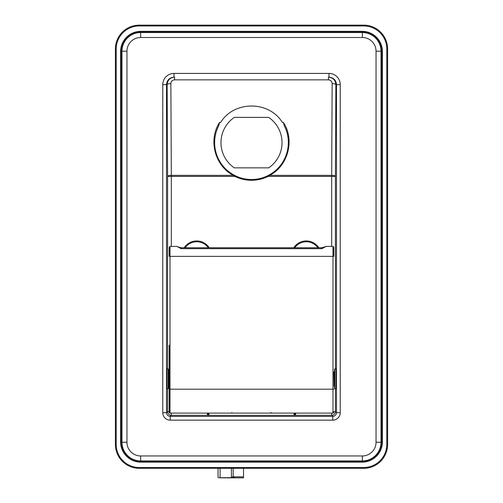 <?xml version="1.0" encoding="UTF-8"?>
<svg xmlns="http://www.w3.org/2000/svg" width="503" height="503" viewBox="0 0 503 503"><rect width="100%" height="100%" fill="white"/><g stroke="black" fill="none" stroke-linecap="round" stroke-linejoin="round"><path stroke-width="0.75" d="M283.415 122.411L284.214 125.631A36.864 36.864 0 0 1 251.5 179.489A36.864 36.864 0 0 1 218.786 125.631L219.585 122.411L220.672 122.411C233.914 100.575 269.086 100.575 282.328 122.411L283.415 122.411C294.909 139.859 288.232 165.682 269.715 175.365L269.331 174.893L267.791 175.692L268.143 176.408L269.715 175.365L331.678 175.365L331.678 246.401M219.585 122.411C208.091 139.859 214.768 165.682 233.285 175.365L233.669 174.893L235.209 175.692L234.857 176.408A37.662 37.662 0 0 0 268.143 176.408L335.413 176.408A3.735 1.044 0.3 0 0 331.678 175.365L332.143 83.586A3.735 1.044 -179.7 0 1 335.878 84.63C335.438 80.103 332.955 77.607 328.428 77.16L329.019 77.16C333.552 77.607 336.042 80.103 336.494 84.63L340.229 84.63A11.211 11.211 0 0 0 329.019 73.419L173.981 73.419A11.211 11.211 180 0 0 162.771 84.63L162.771 412.68A7.476 7.47 135 0 0 170.24 420.15L332.76 420.15A7.476 7.47 45 0 0 340.229 412.68L340.229 84.63M170.857 83.586C171.07 81.323 172.309 80.078 174.572 79.851L174.572 77.16C170.045 77.607 167.562 80.103 167.122 84.63A3.735 1.044 179.7 0 1 170.857 83.586L171.322 175.365L233.285 175.365L234.857 176.408L171.322 176.408L171.322 175.365A3.735 1.044 -0.3 0 0 167.587 176.408L167.587 368.869M208.311 414.937A0.799 0.729 -87.7 0 1 207.682 415.333L208.94 415.365L208.311 414.937L208.141 413.724A0.799 0.578 -0 0 1 207.349 414.296L207.682 415.333L171.322 415.333A3.735 3.735 -135 0 1 167.587 411.599L166.506 412.68L162.771 412.68M294.689 414.937L294.06 415.365L295.318 415.333A0.799 0.729 -92.3 0 1 294.689 414.937L294.859 413.724A0.799 0.578 180 0 0 295.651 414.296L295.651 413.038M335.413 368.869L335.413 176.408L335.878 84.63L336.494 84.63L336.494 412.68L335.413 411.599A3.735 3.735 135 0 1 331.678 415.333L295.318 415.333L295.651 414.296M294.859 413.724L294.859 413.07M208.141 413.07L208.141 413.724M381.023 442.256L381.023 51.205A18.68 18.68 0 0 0 362.342 32.525L140.658 32.525A18.68 18.68 0 0 0 121.978 51.205L121.978 442.256A18.68 18.68 0 0 0 140.658 460.943L362.342 460.943A18.68 18.68 0 0 0 381.023 442.256L376.043 442.256A13.7 13.7 0 0 1 362.342 455.957L362.342 460.943M340.229 412.68L336.494 412.68C336.268 414.944 335.023 416.188 332.76 416.415L332.76 420.15M331.678 413.108L331.678 415.333L332.76 416.415L170.24 416.415C167.977 416.188 166.732 414.944 166.506 412.68L166.506 84.63C166.958 80.103 169.448 77.607 173.981 77.16L173.981 73.419M171.322 413.108L171.322 415.333L170.24 416.415L170.24 420.15M336.048 368.869L336.048 388.794M329.019 73.419L329.019 77.16L328.428 77.16L328.428 79.851C330.691 80.078 331.93 81.323 332.143 83.586M166.952 388.794L166.952 368.869M234.31 167.851A30.526 30.526 0 0 1 234.31 117.4L268.69 117.4A30.526 30.526 0 0 1 268.69 167.851L234.31 167.851M169.203 345.196L169.203 412.309A0.799 0.799 0 0 0 170.001 413.108L170.001 246.401L176.842 246.401L181.162 248.671L179.326 247.319L181.162 247.765L181.162 248.671L321.838 248.671L326.151 246.407L332.999 246.401L332.999 256.367L333.797 256.367L333.797 247.753M169.203 247.753L169.203 256.367L332.999 256.367L332.999 413.108L170.001 413.108A0.799 0.799 0 0 1 169.203 412.309L169.203 363.091M323.674 247.319L321.838 248.671L321.838 247.765L326.151 246.407M333.797 254.65L333.797 256.367M332.999 413.108A0.799 0.799 0 0 0 333.797 412.309M336.155 388.794L334.904 388.794L334.904 368.869L334.508 369.271L334.508 388.398L334.508 386.203L333.797 385.807M169.203 371.862L168.492 388.398L168.492 369.271L168.492 382.261M184.167 247.765A14.945 14.945 0 0 1 209.242 247.765M303.221 241.27A14.945 14.945 0 0 0 293.758 247.765A14.945 14.945 0 0 1 318.833 247.765M234.763 477.586L234.763 477.253L234.763 477.586L233.166 477.636L218.868 477.749A15.939 0.509 180 0 0 228.387 477.85L243.527 477.85L243.527 468.312M234.763 477.253L231.424 477.146L233.166 476.831L243.527 476.831M231.424 477.114L231.424 468.312M233.166 468.312L233.166 476.831M386.801 49.011L386.801 444.451A23.063 23.063 0 0 1 363.738 467.513L363.738 468.312L139.262 468.312L363.738 468.312A23.861 23.861 0 0 0 387.599 444.451L387.599 49.011A23.861 23.861 0 0 0 363.738 25.15L139.262 25.15L363.738 25.15L363.738 25.949A23.063 23.063 0 0 1 386.801 49.011L387.599 49.011M116.199 444.451L116.199 49.011A23.063 23.063 0 0 1 139.262 25.949L139.262 25.15A23.861 23.861 0 0 0 115.401 49.011L115.401 444.451A23.861 23.861 0 0 0 139.262 468.312L139.262 467.513A23.063 23.063 0 0 1 116.199 444.451L115.401 444.451A23.861 23.861 0 0 0 139.262 468.312M362.173 462.138L362.173 461.339A19.447 19.447 0 0 0 381.62 441.892L381.62 51.57L381.62 441.892A19.447 19.447 0 0 1 362.173 461.339L140.827 461.339A19.447 19.447 0 0 1 121.38 441.892L121.38 51.57A19.447 19.447 0 0 1 140.827 32.123L362.173 32.123A19.447 19.447 0 0 1 381.62 51.57A19.447 19.447 0 0 0 362.173 32.123L362.173 31.324L140.827 31.324A20.246 20.246 0 0 0 120.582 51.57L120.582 441.892A20.246 20.246 0 0 0 140.827 462.138L362.173 462.138A20.246 20.246 0 0 0 382.418 441.892L382.418 51.57A20.246 20.246 0 0 0 362.173 31.324M120.582 51.57L121.38 51.57L121.38 441.892L120.582 441.892M207.349 413.038L207.349 414.296M294.06 413.095L294.06 415.365L208.94 415.365L208.94 413.095M381.023 51.205L376.043 51.205L376.043 442.256M362.342 455.957L140.658 455.957L140.658 460.943M140.658 455.957A13.7 13.7 0 0 1 126.957 442.256L121.978 442.256M126.957 442.256L126.957 51.205L121.978 51.205M126.957 51.205A13.7 13.7 0 0 1 140.658 37.505L140.658 32.525M140.658 37.505L362.342 37.505L362.342 32.525M362.342 37.505A13.7 13.7 0 0 1 376.043 51.205M335.413 388.794L335.413 411.599L333.797 411.599M169.203 411.599L167.587 411.599L167.587 388.794M162.771 84.63L167.122 84.63L167.587 176.408L171.322 176.408L171.322 246.401M174.572 79.851L328.428 79.851M333.797 389.196L169.203 389.196M333.797 371.862L334.105 385.807M166.845 368.869L168.096 368.869L168.096 388.794L168.492 388.398M185.129 247.765A14.147 14.147 0 0 1 208.28 247.765M294.72 247.765A14.147 14.147 0 0 1 317.871 247.765M233.166 477.636L233.166 477.202M220.069 468.312L220.069 477.636M139.262 25.15A23.861 23.861 0 0 0 115.401 49.011L116.199 49.011M139.262 25.949L363.738 25.949M386.801 444.451L387.599 444.451M363.738 467.513L139.262 467.513M382.418 51.57L381.023 51.57M362.173 460.943L362.173 461.339A19.447 19.447 0 0 0 381.62 441.892L382.418 441.892M140.827 460.943L140.827 462.138M140.827 32.525L140.827 31.324M381.023 441.892L381.62 441.892M362.173 32.123L362.173 32.525M121.38 51.57L121.978 51.57M121.38 441.892L121.978 441.892M284.208 125.631C293.381 142.506 286.848 165.562 269.331 174.893M179.376 247.35L176.855 246.407M170.001 246.401L169.203 247.199M332.999 246.401L333.797 247.199M271.4 412.592L270.23 413.108M231.707 412.705L232.77 413.108M321.838 247.765L181.162 247.765M334.105 371.862L334.508 371.459M334.904 388.794L334.508 388.398M336.155 368.869L334.904 368.869M168.895 371.862L168.492 371.459M168.096 368.869L168.492 369.271M166.845 388.794L168.096 388.794M218.057 477.699L218.057 468.312"/></g></svg>
